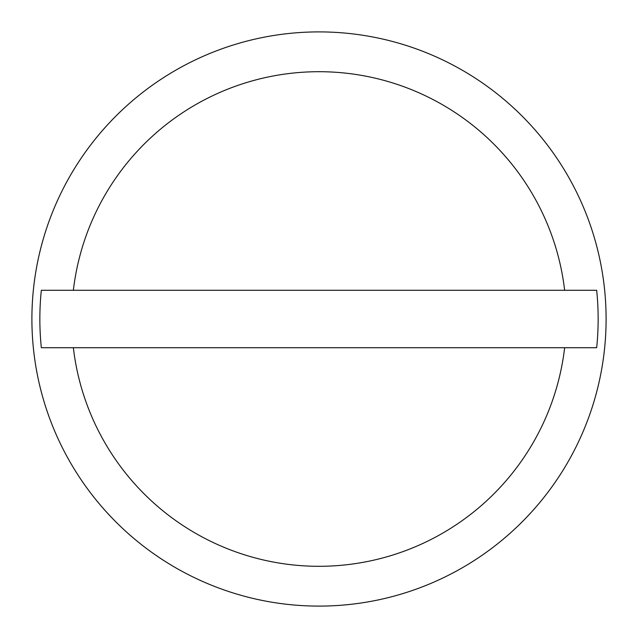 <?xml version="1.0" encoding="UTF-8"?>
<svg xmlns="http://www.w3.org/2000/svg" width="638" height="638" viewBox="0 0 638 638"><rect width="100%" height="100%" fill="white"/><g stroke="black" fill="none" stroke-linecap="round" stroke-linejoin="round"><path stroke-width="0.96" d="M606.1 319A287.1 287.1 0 0 0 319 31.9A287.1 287.1 0 0 0 31.9 319A287.1 287.1 0 0 0 319 606.1A287.1 287.1 0 0 0 606.1 319M564.646 290.29L596.666 290.29A279.141 279.141 0 0 1 596.666 347.71L41.334 347.71A279.141 279.141 0 0 1 41.334 290.29L564.646 290.29A247.321 247.321 0 0 0 73.354 290.29M73.354 347.71A247.321 247.321 0 0 0 564.646 347.71"/></g></svg>
